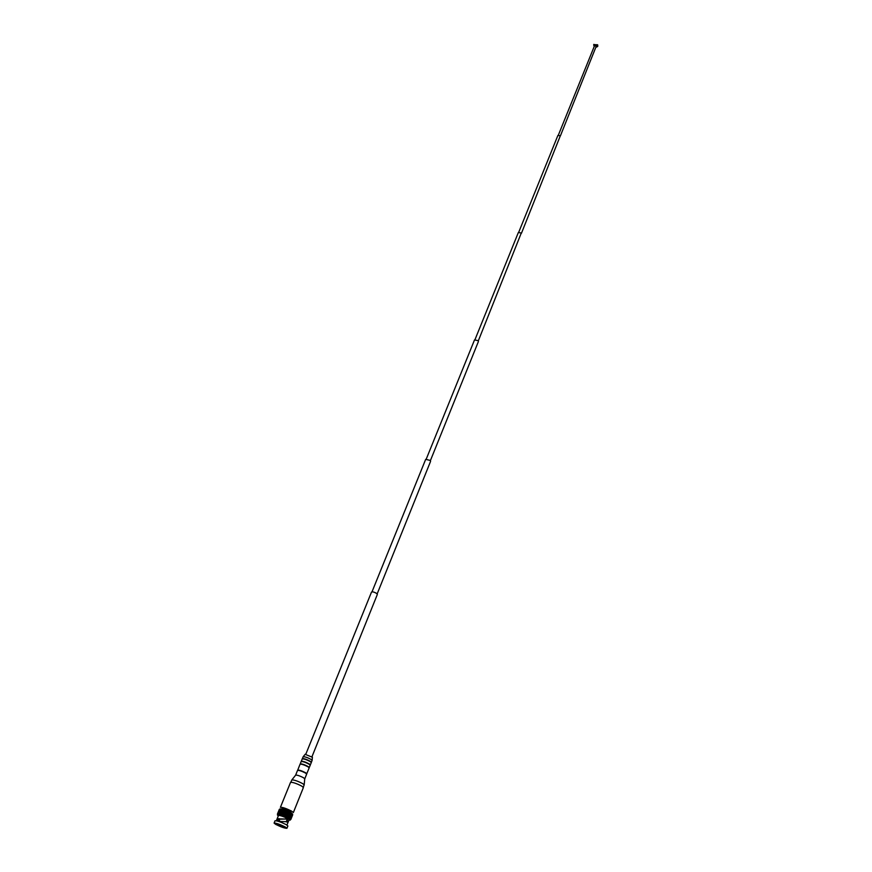 <?xml version="1.0" encoding="UTF-8"?>
<svg xmlns="http://www.w3.org/2000/svg" width="872" height="872" viewBox="0 0 872 872"><rect width="100%" height="100%" fill="white"/><g stroke="black" fill="none" stroke-linecap="round" stroke-linejoin="round"><path stroke-width="1.31" d="M291.64 813.14L290.485 811.952C285.362 809.445 282.277 808.442 281.231 808.933M291.771 811.211C286.267 808.453 282.474 807.167 280.413 807.319L290.55 782.38C292.643 782.119 296.404 783.372 301.843 786.163L303.38 787.569L293.352 812.551L291.771 811.211M303.293 787.263L304.175 784.844L302.704 783.645C297.995 781.181 294.387 779.917 291.88 779.873L290.823 782.228M304.731 778.892L303.663 777.824C300.219 776.015 297.57 775.088 295.717 775.066L295.608 775.208M304.764 778.849L306.661 774.118L305.571 773.083C301.723 771.088 299.042 770.194 297.537 770.434L295.619 775.154M306.617 773.911L305.647 772.788C301.843 770.815 299.194 769.943 297.701 770.172L297.712 770.314M306.672 773.933L309.168 767.894L308.089 766.848C304.241 764.842 301.559 763.97 300.055 764.221L297.657 770.281M306.781 773.835L305.69 772.799C301.832 770.804 299.151 769.911 297.646 770.15M309.124 767.687L308.154 766.564C304.361 764.581 301.712 763.709 300.23 763.959L300.23 764.101M309.178 767.709L310.225 765.267L309.146 764.221C305.309 762.204 302.639 761.332 301.123 761.594L300.175 764.079M309.277 767.611L308.198 766.575C304.361 764.559 301.679 763.687 300.175 763.937M310.181 765.06L309.222 763.927C305.429 761.932 302.78 761.071 301.287 761.332L301.298 761.463M310.236 765.082L311.282 762.64L310.214 761.583C306.377 759.567 303.696 758.695 302.192 758.967L301.287 761.332M310.334 764.984L309.266 763.937C305.418 761.921 302.748 761.049 301.232 761.311M311.239 762.433L310.279 761.289C306.497 759.305 303.848 758.444 302.355 758.705L302.366 758.847M311.293 762.455L312.132 760.33L311.075 759.425C307.696 757.605 305.058 756.7 303.183 756.711L302.312 758.825M311.391 762.357L310.323 761.3C306.486 759.283 303.816 758.411 302.301 758.684M312.383 757.256L305.135 754.324M311.991 756.667L377.347 594.442L376.748 593.527C374.361 592.055 372.617 591.576 371.505 592.088L305.821 754.171M377.162 593.908L430.583 461.332L430.147 460.394L425.678 459.348L372.006 591.826M430.387 460.645L478.412 341.508L478.118 340.647L474.51 339.927L426.288 458.999M478.303 340.887L521.282 233.009L518.35 232.519L475.022 339.557M521.445 233.26L560.336 135.781L557.895 135.443L518.753 232.17M560.391 135.869L596.317 46.063L594.475 45.845L558.385 135.062M596.154 47.241L597.625 46.489L597.44 45.333L593.69 44.897L594.224 46.456M597.702 46.194L597.658 44.788L593.843 44.636M279.716 821.053L279.422 820.279L279.487 821.053M280.108 824.879L281.656 825.501M284.261 827.55L285.1 827.539L283.956 826.623L275.944 823.844L282.822 827.212L284.741 827.877L284.501 826.95M277.841 821.162L278.168 818.972L277.34 821.021M285.547 819.004L278.615 819.244M285.635 821.62L286.997 822.013L287.586 819.124L279.629 818.895M283.062 826.155L282.67 827.125M278.789 821.457L286.114 821.675M290.376 819.593L289.842 818.514L284.708 816.007L278.811 814.056L277.667 814.448M292.523 814.503L291.782 813.892M291.793 813.859L289.907 818.557L291.793 813.859L289.842 812.802M289.853 812.78L287.956 817.489L289.853 812.78L286.07 811.091L281.939 809.674L280.032 814.361M277.438 815.015L277.765 814.208C279.781 814.077 283.498 815.353 288.905 818.045L290.474 819.342L290.147 820.149L288.578 818.863C283.16 816.17 279.454 814.895 277.438 815.015L278.31 815.898M288.905 820.181L290.147 820.149M286.942 825.054L289.09 819.724L287.782 818.644C283.269 816.41 280.174 815.342 278.495 815.451L276.337 820.77M278.168 818.972L279.105 818.808M279.454 818.884L278.887 818.59M286.953 828.28L287.88 825.958L286.288 824.672C280.806 821.969 277.056 820.672 275.029 820.77L274.091 823.092L275.716 824.389C281.187 827.081 284.926 828.378 286.953 828.28L285.351 827.005C279.868 824.302 276.108 823.005 274.091 823.092M290.529 819.015L292.589 814.077L291.03 812.769C285.635 810.077 281.918 808.802 279.901 808.954L279.77 809.271M284.163 815.8L286.049 811.08M283.585 815.571L285.482 810.862M279.825 809.292L277.678 813.968M277.732 813.936L279.705 809.292L277.754 813.99M280.076 809.303L278.005 813.936M278.419 814.012L280.326 809.325L278.233 813.958M281.078 809.478L280.381 809.303L278.517 813.99L280.381 809.303M280.719 809.369L278.833 814.056L280.719 809.369M281.482 809.576L279.204 814.143L281.089 809.445M281.928 809.696L279.596 814.241L281.493 809.554M282.408 809.805L280.501 814.503L282.408 809.805M282.899 809.957L280.991 814.677L282.899 809.957M283.422 810.132L281.493 814.84L283.422 810.132M282.059 815.015L283.956 810.306L282.016 815.026M282.615 815.211L284.512 810.502L282.561 815.211M287.477 817.249L289.373 812.541L287.477 817.271M290.147 818.71L292.065 814.045L290.169 818.743M290.365 818.873L292.284 814.219L290.398 818.906M285.024 810.709L283.117 815.418M285.58 810.927L283.683 815.625M286.147 811.145L284.25 815.854M286.714 811.374L284.817 816.083M287.27 811.614L285.373 816.312M287.825 811.854L285.929 816.552M288.36 812.094L286.463 816.792M288.883 812.333L286.986 817.031M287.128 819.048L286.321 821.904L287.346 819.364M279.422 820.279L279.105 821.064M290.55 819.102L292.469 814.372M290.398 818.961L292.284 814.263M290.202 818.797L292.087 814.099M289.951 818.623L291.848 813.925M289.657 818.427L291.553 813.729M289.33 818.23L291.215 813.522M288.948 818.012L290.845 813.303M288.545 817.783L290.43 813.086M288.098 817.554L289.984 812.846M287.618 817.315L289.515 812.617M287.117 817.075L289.014 812.366M286.594 816.835L288.49 812.126M286.049 816.584L287.945 811.876M285.482 816.345L287.378 811.636M284.915 816.105L286.812 811.396M284.337 815.865L286.234 811.156M283.76 815.636L285.656 810.938M283.182 815.418L285.09 810.72M277.928 813.979L279.847 809.249M278.146 813.979L280.054 809.292L278.19 813.958M278.724 814.067L280.631 809.369M279.084 814.132L280.991 809.445M279.476 814.23L281.373 809.532M279.901 814.339L281.809 809.641M280.359 814.47L282.266 809.772M280.849 814.612L282.757 809.914M281.362 814.775L283.269 810.077M281.896 814.96L283.803 810.252M282.452 815.157L284.348 810.448M283.019 815.353L284.915 810.655M284.741 816.029L286.648 811.331M285.318 816.268L287.215 811.57M285.885 816.519L287.782 811.81M286.43 816.759L288.327 812.05M286.964 816.999L288.861 812.301M288.414 817.718L290.311 813.02L288.414 817.718M290.736 813.238L288.839 817.947L290.725 813.249M289.232 818.143L291.117 813.467L289.232 818.154M289.58 818.35L291.455 813.674L289.591 818.361M295.717 775.066L291.88 779.873M305.244 754.204L303.183 756.711M593.908 44.352L593.69 44.897M597.843 45.944L597.625 46.489M312.394 757.092L312.132 760.33M304.742 778.718L304.175 784.844M277.416 814.056L279.323 809.38M277.47 813.99L279.378 809.314M277.579 813.958L279.487 809.271M280.032 814.372L281.939 809.674M290.714 819.2L292.6 814.503M290.801 819.32L292.687 814.622M290.834 819.418L292.72 814.721M290.823 819.495L292.698 814.808M278.048 821.228L279.029 818.808M286.441 821.86L286.997 822.013"/></g></svg>
